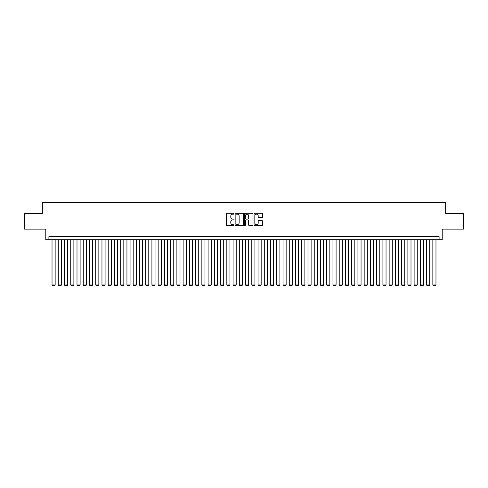 <?xml version="1.0" encoding="UTF-8"?>
<svg xmlns="http://www.w3.org/2000/svg" width="488" height="488" viewBox="0 0 488 488"><rect width="100%" height="100%" fill="white"/><g stroke="black" fill="none" stroke-linecap="round" stroke-linejoin="round"><path stroke-width="0.73" d="M234.014 213.732A0.427 0.427 0 0 0 233.581 213.305L227.072 213.305A0.61 0.61 0 0 0 226.456 213.921L226.456 224.95A0.61 0.61 0 0 0 227.072 225.56L233.581 225.56A0.427 0.427 0 0 0 234.014 225.133A0.427 0.427 0 0 0 233.581 224.706L232.739 224.706A1.958 1.958 0 0 1 230.781 222.741L230.781 221.82A1.958 1.958 0 0 1 232.739 219.862L233.581 219.862A0.427 0.427 0 0 0 234.014 219.435A0.427 0.427 0 0 0 233.581 219.002L232.739 219.002A1.958 1.958 0 0 1 230.781 217.044L230.781 216.123A1.958 1.958 0 0 1 232.739 214.165L233.581 214.165A0.427 0.427 0 0 0 234.014 213.732M261.91 217.624A0.61 0.61 0 0 0 262.52 217.014L262.52 213.921A0.61 0.61 0 0 0 261.91 213.305L254.675 213.305A0.61 0.61 0 0 0 254.065 213.921L254.065 224.95A0.61 0.61 0 0 0 254.675 225.56L261.91 225.56A0.61 0.61 0 0 0 262.52 224.95L262.52 221.21A0.61 0.61 0 0 0 261.91 220.6L258.817 220.6A0.61 0.61 0 0 0 258.201 221.21L258.201 223.065A1.641 1.641 0 0 1 256.56 224.706A1.641 1.641 0 0 1 254.925 223.065L254.925 215.8A1.641 1.641 0 0 1 256.56 214.165A1.641 1.641 0 0 1 258.201 215.8L258.201 217.014A0.61 0.61 0 0 0 258.817 217.624L261.91 217.624M439.096 239.724L442.22 239.724L442.22 229.11L463.6 229.11L463.6 213.5L445.654 213.5L445.654 202.264L42.346 202.264L42.346 213.5L24.4 213.5L24.4 229.11L45.78 229.11L45.78 239.724L439.096 239.724L439.096 236.601L48.904 236.601L48.904 239.724M243.463 213.921A0.61 0.61 0 0 0 242.853 213.305L235.619 213.305A0.61 0.61 0 0 0 235.009 213.921L235.009 224.95A0.61 0.61 0 0 0 235.619 225.56L242.853 225.56A0.61 0.61 0 0 0 243.463 224.95L243.463 213.921M245.147 213.305L252.381 213.305A0.61 0.61 0 0 1 252.991 213.921L252.991 224.95A0.61 0.61 0 0 1 252.381 225.56L249.283 225.56A0.61 0.61 0 0 1 248.673 224.95L248.673 220.472A0.61 0.61 0 0 0 248.063 219.862L246.007 219.862A0.61 0.61 0 0 0 245.397 220.472L245.397 225.133A0.427 0.427 0 0 1 244.964 225.56A0.427 0.427 0 0 1 244.537 225.133L244.537 213.921A0.61 0.61 0 0 1 245.147 213.305M236.296 214.165A0.427 0.427 0 0 0 235.863 214.592L235.863 224.273A0.427 0.427 0 0 0 236.296 224.706L237.18 224.706A1.958 1.958 0 0 0 239.144 222.741L239.144 216.123A1.958 1.958 0 0 0 237.18 214.165L236.296 214.165M248.673 215.836A1.641 1.641 0 0 0 247.032 214.195A1.641 1.641 0 0 0 245.397 215.836L245.397 218.392A0.61 0.61 0 0 0 246.007 219.002L248.063 219.002A0.61 0.61 0 0 0 248.673 218.392L248.673 215.836M55.15 239.724L55.15 284.925L52.027 284.925L52.027 239.724M55.15 284.925L54.68 285.736L52.497 285.736L52.027 284.925M61.39 239.724L61.39 284.925L58.267 284.925L58.267 239.724M61.39 284.925L60.921 285.736L58.737 285.736L58.267 284.925M67.631 239.724L67.631 284.925L64.514 284.925L64.514 239.724M67.631 284.925L67.167 285.736L64.977 285.736L64.514 284.925M73.877 239.724L73.877 284.925L70.754 284.925L70.754 239.724M73.877 284.925L73.407 285.736L71.224 285.736L70.754 284.925M80.117 239.724L80.117 284.925L77 284.925L77 239.724M80.117 284.925L79.654 285.736L77.464 285.736L77 284.925M86.364 239.724L86.364 284.925L83.241 284.925L83.241 239.724M86.364 284.925L85.894 285.736L83.71 285.736L83.241 284.925M92.604 239.724L92.604 284.925L89.487 284.925L89.487 239.724M92.604 284.925L92.134 285.736L89.951 285.736L89.487 284.925M98.851 239.724L98.851 284.925L95.727 284.925L95.727 239.724M98.851 284.925L98.381 285.736L96.197 285.736L95.727 284.925M105.091 239.724L105.091 284.925L101.968 284.925L101.968 239.724M105.091 284.925L104.621 285.736L102.437 285.736L101.968 284.925M111.337 239.724L111.337 284.925L108.214 284.925L108.214 239.724M111.337 284.925L110.867 285.736L108.684 285.736L108.214 284.925M117.578 239.724L117.578 284.925L114.454 284.925L114.454 239.724M117.578 284.925L117.108 285.736L114.924 285.736L114.454 284.925M123.824 239.724L123.824 284.925L120.701 284.925L120.701 239.724M123.824 284.925L123.354 285.736L121.17 285.736L120.701 284.925M130.064 239.724L130.064 284.925L126.941 284.925L126.941 239.724M130.064 284.925L129.594 285.736L127.411 285.736L126.941 284.925M136.304 239.724L136.304 284.925L133.187 284.925L133.187 239.724M136.304 284.925L135.841 285.736L133.651 285.736L133.187 284.925M142.551 239.724L142.551 284.925L139.428 284.925L139.428 239.724M142.551 284.925L142.081 285.736L139.897 285.736L139.428 284.925M148.791 239.724L148.791 284.925L145.674 284.925L145.674 239.724M148.791 284.925L148.328 285.736L146.138 285.736L145.674 284.925M155.038 239.724L155.038 284.925L151.914 284.925L151.914 239.724M155.038 284.925L154.568 285.736L152.384 285.736L151.914 284.925M161.278 239.724L161.278 284.925L158.161 284.925L158.161 239.724M161.278 284.925L160.808 285.736L158.624 285.736L158.161 284.925M167.524 239.724L167.524 284.925L164.401 284.925L164.401 239.724M167.524 284.925L167.055 285.736L164.871 285.736L164.401 284.925M173.765 239.724L173.765 284.925L170.641 284.925L170.641 239.724M173.765 284.925L173.295 285.736L171.111 285.736L170.641 284.925M180.011 239.724L180.011 284.925L176.888 284.925L176.888 239.724M180.011 284.925L179.541 285.736L177.357 285.736L176.888 284.925M186.251 239.724L186.251 284.925L183.128 284.925L183.128 239.724M186.251 284.925L185.782 285.736L183.598 285.736L183.128 284.925M192.498 239.724L192.498 284.925L189.374 284.925L189.374 239.724M192.498 284.925L192.028 285.736L189.844 285.736L189.374 284.925M198.738 239.724L198.738 284.925L195.615 284.925L195.615 239.724M198.738 284.925L198.268 285.736L196.084 285.736L195.615 284.925M204.978 239.724L204.978 284.925L201.861 284.925L201.861 239.724M204.978 284.925L204.515 285.736L202.325 285.736L201.861 284.925M211.225 239.724L211.225 284.925L208.101 284.925L208.101 239.724M211.225 284.925L210.755 285.736L208.571 285.736L208.101 284.925M217.465 239.724L217.465 284.925L214.348 284.925L214.348 239.724M217.465 284.925L217.001 285.736L214.811 285.736L214.348 284.925M223.711 239.724L223.711 284.925L220.588 284.925L220.588 239.724M223.711 284.925L223.242 285.736L221.058 285.736L220.588 284.925M229.952 239.724L229.952 284.925L226.835 284.925L226.835 239.724M229.952 284.925L229.482 285.736L227.298 285.736L226.835 284.925M236.198 239.724L236.198 284.925L233.075 284.925L233.075 239.724M236.198 284.925L235.728 285.736L233.545 285.736L233.075 284.925M242.438 239.724L242.438 284.925L239.315 284.925L239.315 239.724M242.438 284.925L241.969 285.736L239.785 285.736L239.315 284.925M248.685 239.724L248.685 284.925L245.562 284.925L245.562 239.724M248.685 284.925L248.215 285.736L246.031 285.736L245.562 284.925M254.925 239.724L254.925 284.925L251.802 284.925L251.802 239.724M254.925 284.925L254.455 285.736L252.272 285.736L251.802 284.925M261.165 239.724L261.165 284.925L258.048 284.925L258.048 239.724M261.165 284.925L260.702 285.736L258.518 285.736L258.048 284.925M267.412 239.724L267.412 284.925L264.289 284.925L264.289 239.724M267.412 284.925L266.942 285.736L264.758 285.736L264.289 284.925M273.652 239.724L273.652 284.925L270.535 284.925L270.535 239.724M273.652 284.925L273.189 285.736L270.999 285.736L270.535 284.925M279.899 239.724L279.899 284.925L276.775 284.925L276.775 239.724M279.899 284.925L279.429 285.736L277.245 285.736L276.775 284.925M286.139 239.724L286.139 284.925L283.022 284.925L283.022 239.724M286.139 284.925L285.675 285.736L283.485 285.736L283.022 284.925M292.385 239.724L292.385 284.925L289.262 284.925L289.262 239.724M292.385 284.925L291.916 285.736L289.732 285.736L289.262 284.925M298.625 239.724L298.625 284.925L295.502 284.925L295.502 239.724M298.625 284.925L298.156 285.736L295.972 285.736L295.502 284.925M304.872 239.724L304.872 284.925L301.749 284.925L301.749 239.724M304.872 284.925L304.402 285.736L302.218 285.736L301.749 284.925M311.112 239.724L311.112 284.925L307.989 284.925L307.989 239.724M311.112 284.925L310.642 285.736L308.459 285.736L307.989 284.925M317.359 239.724L317.359 284.925L314.235 284.925L314.235 239.724M317.359 284.925L316.889 285.736L314.705 285.736L314.235 284.925M323.599 239.724L323.599 284.925L320.476 284.925L320.476 239.724M323.599 284.925L323.129 285.736L320.945 285.736L320.476 284.925M329.839 239.724L329.839 284.925L326.722 284.925L326.722 239.724M329.839 284.925L329.376 285.736L327.192 285.736L326.722 284.925M336.086 239.724L336.086 284.925L332.962 284.925L332.962 239.724M336.086 284.925L335.616 285.736L333.432 285.736L332.962 284.925M342.326 239.724L342.326 284.925L339.209 284.925L339.209 239.724M342.326 284.925L341.862 285.736L339.672 285.736L339.209 284.925M348.572 239.724L348.572 284.925L345.449 284.925L345.449 239.724M348.572 284.925L348.103 285.736L345.919 285.736L345.449 284.925M354.813 239.724L354.813 284.925L351.695 284.925L351.695 239.724M354.813 284.925L354.349 285.736L352.159 285.736L351.695 284.925M361.059 239.724L361.059 284.925L357.936 284.925L357.936 239.724M361.059 284.925L360.589 285.736L358.405 285.736L357.936 284.925M367.299 239.724L367.299 284.925L364.176 284.925L364.176 239.724M367.299 284.925L366.83 285.736L364.646 285.736L364.176 284.925M373.546 239.724L373.546 284.925L370.423 284.925L370.423 239.724M373.546 284.925L373.076 285.736L370.892 285.736L370.423 284.925M379.786 239.724L379.786 284.925L376.663 284.925L376.663 239.724M379.786 284.925L379.316 285.736L377.132 285.736L376.663 284.925M386.032 239.724L386.032 284.925L382.909 284.925L382.909 239.724M386.032 284.925L385.563 285.736L383.379 285.736L382.909 284.925M392.273 239.724L392.273 284.925L389.15 284.925L389.15 239.724M392.273 284.925L391.803 285.736L389.619 285.736L389.15 284.925M398.513 239.724L398.513 284.925L395.396 284.925L395.396 239.724M398.513 284.925L398.049 285.736L395.866 285.736L395.396 284.925M404.759 239.724L404.759 284.925L401.636 284.925L401.636 239.724M404.759 284.925L404.29 285.736L402.106 285.736L401.636 284.925M411 239.724L411 284.925L407.883 284.925L407.883 239.724M411 284.925L410.536 285.736L408.346 285.736L407.883 284.925M417.246 239.724L417.246 284.925L414.123 284.925L414.123 239.724M417.246 284.925L416.776 285.736L414.593 285.736L414.123 284.925M423.486 239.724L423.486 284.925L420.369 284.925L420.369 239.724M423.486 284.925L423.023 285.736L420.833 285.736L420.369 284.925M429.733 239.724L429.733 284.925L426.61 284.925L426.61 239.724M429.733 284.925L429.263 285.736L427.079 285.736L426.61 284.925M435.973 239.724L435.973 284.925L432.85 284.925L432.85 239.724M435.973 284.925L435.503 285.736L433.32 285.736L432.85 284.925"/></g></svg>
